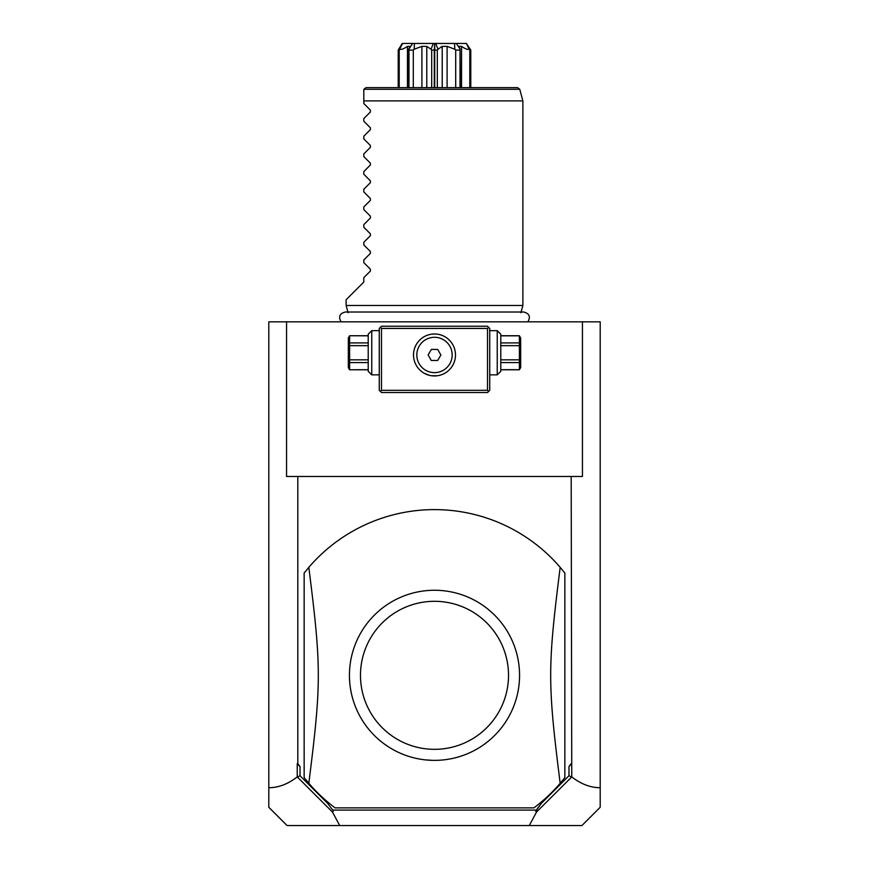 <?xml version="1.0" encoding="UTF-8"?>
<svg xmlns="http://www.w3.org/2000/svg" width="869" height="869" viewBox="0 0 869 869"><rect width="100%" height="100%" fill="white"/><g stroke="black" fill="none" stroke-linecap="round" stroke-linejoin="round"><path stroke-width="1.3" d="M268.803 321.823L600.197 321.823L600.197 807.268L581.915 825.55L339.725 825.55L332.469 812.048L297.241 776.897C287.932 784.11 278.449 787.716 268.803 787.705L268.803 321.823M268.803 787.705L268.803 807.268L287.085 825.55L339.725 825.55M286.564 321.823L286.564 476.473L297.806 476.473L297.806 763.688L300.022 766.621L297.241 763.688L297.241 776.897M300.022 766.621L300.022 775.735L297.459 777.038M297.806 763.688L297.241 763.688M297.806 476.473L582.436 476.473L582.436 321.823M571.194 476.473L571.759 776.897C581.068 784.11 590.551 787.716 600.197 787.705M571.759 776.897L536.531 812.048L529.275 825.55M300.022 775.735L327.656 803.38L332.708 810.082L536.292 810.082L541.344 803.38L568.978 775.735L568.978 766.621L571.759 763.688M568.978 775.735L571.541 777.038M568.978 766.621L571.194 763.688M533.924 807.877L335.076 807.877L533.924 807.877A165.697 165.697 0 0 0 560.179 783.306C547.535 682.643 547.535 667.989 560.179 567.327A165.697 165.697 0 0 0 308.821 567.327L304.15 573.019L304.15 777.614L308.821 783.306A165.697 165.697 0 0 0 335.076 807.877M536.531 812.048L535.738 811.233L536.292 810.082M327.656 803.38L332.708 810.082M333.262 811.233L332.469 812.048M541.344 803.38L535.738 811.233M560.179 783.306L564.85 777.614L564.85 573.019L560.179 567.327M432.86 760.364L433.403 760.364M433.924 760.375L434.5 760.375M432.523 760.353A85.064 85.064 0 0 0 519.553 676.299A85.064 85.064 0 0 0 434.5 590.257A85.064 85.064 0 0 0 349.447 674.333A85.064 85.064 0 0 0 432.523 760.353L425.082 759.854M308.821 567.327C321.465 667.989 321.465 682.643 308.821 783.306M434.5 601.305A74.017 74.017 0 0 0 360.483 675.311A74.017 74.017 0 0 0 434.5 749.328A74.017 74.017 0 0 0 508.517 675.311A74.017 74.017 0 0 0 434.5 601.305M488.628 327.352L487.52 326.244L381.48 326.244L379.264 328.449L379.264 390.311L381.48 392.527L487.52 392.527L489.736 390.311L489.736 328.449L488.628 327.352L487.52 328.449L381.48 328.449L380.372 327.352M381.48 328.449L381.48 390.311L487.52 390.311L488.628 391.419M487.52 390.311L487.52 328.449M437.4 334.174L434.5 333.978A20.986 20.986 0 0 1 455.486 354.965A20.986 20.986 0 0 1 434.5 375.951A20.986 20.986 0 0 1 413.514 354.965A20.986 20.986 0 0 1 434.5 333.978L431.6 334.174M381.48 390.311L380.372 391.419M430.633 334.337L429.666 334.543M429.08 334.684L426.777 335.445M424.865 336.325L423.909 336.846M422.975 337.422L422.052 338.063M421.139 338.78L420.259 339.551M419.401 340.376L417.956 342.049M417.826 342.212L416.479 344.2M415.903 345.221L414.676 348.067M414.524 361.385L414.839 362.33M415.23 363.285L415.686 364.263M416.208 365.262L416.805 366.251M417.457 367.218L418.174 368.163M418.478 368.532L419.749 369.901M420.172 370.303L421.465 371.421M422.356 372.084L423.268 372.692M424.181 373.246L429.525 375.354M429.797 375.419L430.742 375.614M431.676 375.766L437.324 375.766M414.252 360.483L414.046 359.657M453.585 346.242L453.097 345.221M452.521 344.2L451.174 342.212M451.065 342.082L449.599 340.376M448.741 339.551L447.861 338.78M446.948 338.063L446.025 337.422M445.091 336.846L444.135 336.325M442.223 335.445L440.072 334.728M439.334 334.543L438.367 334.337M454.009 347.231L454.324 348.067M438.258 375.614L439.203 375.419M439.388 375.375L442.028 374.561M442.256 374.463L442.962 374.17M443.896 373.735L444.819 373.246M445.732 372.692L446.644 372.084M447.535 371.421L448.567 370.542M449.251 369.901L450.555 368.478M450.826 368.163L451.543 367.218M452.195 366.251L452.792 365.262M453.053 364.774L453.77 363.285M454.161 362.33L454.954 359.657M434.5 337.291A17.673 17.673 0 0 0 416.827 354.921A17.673 17.673 0 0 0 434.424 372.638A17.673 17.673 0 0 0 452.173 355.041A17.673 17.673 0 0 0 434.576 337.291A17.673 17.673 0 0 1 452.173 355.008A17.673 17.673 0 0 1 434.5 372.638M434.424 372.638A17.673 17.673 0 0 1 416.827 354.889A17.673 17.673 0 0 1 434.576 337.291M440.876 354.997L437.715 349.457L431.339 349.425L428.124 354.932L431.285 360.472L437.661 360.505L440.876 354.997M371.758 330.665L371.758 374.843L368.217 371.313L368.217 334.196L371.758 330.665L379.264 330.665M368.217 335.814L349.61 335.738L348.339 337.954L348.339 367.554L349.61 369.77L368.217 369.694M368.217 342.907L349.61 342.907L349.61 335.814M368.217 345.666L349.61 345.666L349.61 342.907M368.217 359.842L349.61 359.842L349.61 345.666M368.217 362.601L349.61 362.601L349.61 359.842M349.61 362.601L349.61 369.694M497.242 352.76L497.242 330.665L500.783 334.196L500.783 371.313L497.242 374.843L497.242 352.76M500.783 345.666L519.39 345.666L519.39 369.77L500.783 369.77M500.783 359.842L519.39 359.842M500.783 342.907L519.39 342.907L519.39 345.666M500.783 335.814L519.39 335.814L519.39 342.907M519.39 369.77L520.661 367.554L520.661 337.954L519.39 335.814M500.783 369.694L519.39 369.694M500.783 362.601L519.39 362.601M348.078 312.742L346.123 305.475L522.877 305.475L520.922 312.742M346.123 305.475L346.123 299.729L363.807 282.056L363.807 277.645L370.379 271.063L370.379 269.194L363.807 262.612L363.807 259.972L370.379 253.39L370.379 251.51L363.807 244.939L363.807 242.299L370.379 235.716L370.379 233.837L363.807 227.254L363.807 224.626L370.379 218.043L370.379 216.164L363.807 209.581L363.807 206.941L370.379 200.37L370.379 198.49L363.807 191.908L363.807 189.268L370.379 182.686L370.379 180.817L363.807 174.234L363.807 171.595L370.379 165.012L370.379 163.144L363.807 156.561L363.807 153.922L370.379 147.339L370.379 145.471L363.807 138.888L363.807 136.248L370.379 129.666L370.379 127.797L363.807 121.215L363.807 118.575L370.379 111.992L370.379 110.113L363.807 103.541L363.807 89.844L363.807 100.891L522.877 100.891L522.877 305.475M363.807 89.844L363.872 89.279L363.807 89.844M363.872 89.279L366.012 87.639L517.631 87.639L519.76 89.279L363.872 89.279M462.145 43.45L456.366 43.45L466.403 43.45L469.151 49.24L470.781 50.076L470.781 87.639M470.781 50.076L466.403 43.45M469.803 50.076L469.803 87.639M469.151 49.24C467.631 49.772 465.089 48.816 461.537 46.361L461.537 87.639M461.537 46.361L458.93 46.361L460.179 49.24L456.366 43.45L454.552 43.45L454.845 49.24L447.101 46.361L447.101 87.639M454.845 49.24L455.704 50.076L460.016 50.076L460.016 87.639M460.016 50.076L460.342 87.639M455.704 50.076L455.704 87.639M447.101 46.361L442.223 46.361L442.223 87.639M398.219 87.639L398.219 50.076L402.184 43.45L433.316 43.45L431.013 49.24L431.687 50.076L434.283 50.076L434.717 43.45L434.717 50.076L437.313 50.076L437.313 87.639M437.313 50.076L437.987 49.24L435.684 43.45L454.552 43.45M442.223 46.361L437.987 49.24M434.717 50.076L434.717 87.639M434.283 50.076L434.283 87.639M431.687 50.076L431.687 87.639M431.013 49.24L426.777 46.361L426.777 87.639M426.777 46.361L421.899 46.361L421.899 87.639M406.855 43.45L412.634 43.45L408.821 49.24L408.984 50.076L413.296 50.076L413.296 87.639M413.296 50.076L414.155 49.24L414.448 43.45M421.899 46.361L414.155 49.24M408.984 50.076L408.984 87.639M407.463 87.639L407.463 46.361L410.07 46.361L408.658 49.251L408.658 87.639M398.219 50.076L399.197 50.076L399.197 87.639M399.197 50.076L402.597 43.45M407.463 46.361C403.911 48.816 401.369 49.772 399.849 49.24M433.316 43.45L434.283 43.45M434.717 43.45L435.684 43.45M379.264 374.843L371.758 374.843M368.217 335.738L349.61 335.738M349.61 369.77L368.217 369.77M489.736 330.665L497.242 330.665M489.736 374.843L497.242 374.843M500.783 335.738L519.39 335.738M527.896 321.823C530.763 316.75 529.373 313.481 523.735 312.014L345.265 312.014C339.627 313.481 338.237 316.75 341.104 321.823M519.76 89.279L522.877 100.891"/></g></svg>
